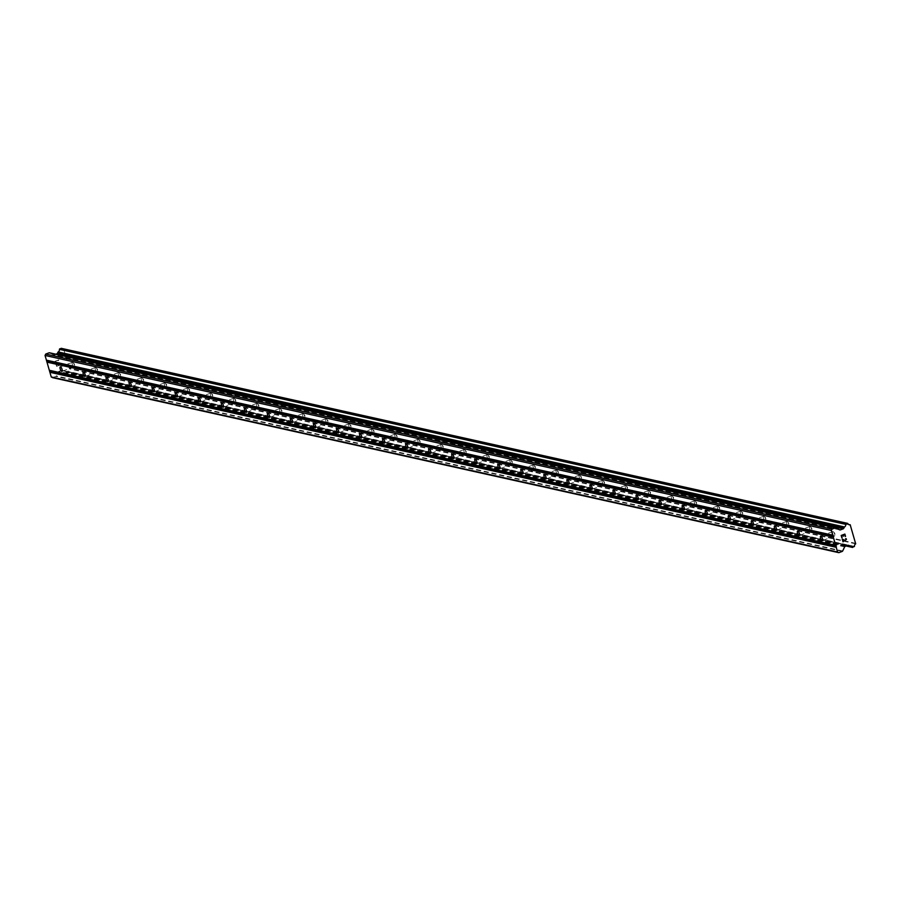 <?xml version="1.0" encoding="UTF-8"?>
<svg xmlns="http://www.w3.org/2000/svg" width="901" height="901" viewBox="0 0 901 901"><rect width="100%" height="100%" fill="white"/><g stroke="black" fill="none" stroke-linecap="round" stroke-linejoin="round"><path stroke-width="0.68" stroke-dasharray="4.5 3.38" d="M832.997 531.567A2.399 0.822 -110.5 0 0 832.817 531.579A2.399 0.822 -110.5 0 0 832.794 533.865A2.399 0.822 -110.5 0 0 834.303 536.072A2.399 0.822 -110.5 0 0 834.495 536.072A2.399 0.822 -110.5 0 0 834.788 535.374A2.399 0.822 -110.5 0 0 833.493 531.905A2.399 0.822 -110.5 0 0 832.997 531.567M809.965 526.443A2.399 0.822 -110.5 0 0 809.774 526.454A2.399 0.822 -110.5 0 0 809.751 528.741A2.399 0.822 -110.5 0 0 811.26 530.948A2.399 0.822 -110.5 0 0 811.452 530.937A2.399 0.822 -110.5 0 0 811.745 530.25A2.399 0.822 -110.5 0 0 810.45 526.77A2.399 0.822 -110.5 0 0 809.965 526.443M786.922 521.307A2.399 0.822 -110.5 0 0 786.731 521.319A2.399 0.822 -110.5 0 0 786.708 523.605A2.399 0.822 -110.5 0 0 788.217 525.824A2.399 0.822 -110.5 0 0 788.409 525.812A2.399 0.822 -110.5 0 0 788.702 525.125A2.399 0.822 -110.5 0 0 787.406 521.645A2.399 0.822 -110.5 0 0 786.922 521.307M763.879 516.183A2.399 0.822 -110.5 0 0 763.688 516.194A2.399 0.822 -110.5 0 0 763.665 518.48A2.399 0.822 -110.5 0 0 765.174 520.688A2.399 0.822 -110.5 0 0 765.366 520.677A2.399 0.822 -110.5 0 0 765.659 519.99A2.399 0.822 -110.5 0 0 764.363 516.521A2.399 0.822 -110.5 0 0 763.879 516.183M740.836 511.058A2.399 0.822 -110.5 0 0 740.645 511.058A2.399 0.822 -110.5 0 0 740.622 513.345A2.399 0.822 -110.5 0 0 742.131 515.563A2.399 0.822 -110.5 0 0 742.323 515.552A2.399 0.822 -110.5 0 0 742.615 514.865A2.399 0.822 -110.5 0 0 741.32 511.385A2.399 0.822 -110.5 0 0 740.836 511.058M717.793 505.923A2.399 0.822 -110.5 0 0 717.601 505.934A2.399 0.822 -110.5 0 0 717.579 508.22A2.399 0.822 -110.5 0 0 719.088 510.428A2.399 0.822 -110.5 0 0 719.28 510.428A2.399 0.822 -110.5 0 0 719.584 509.729A2.399 0.822 -110.5 0 0 718.277 506.261A2.399 0.822 -110.5 0 0 717.793 505.923M694.75 500.798A2.399 0.822 -110.5 0 0 694.558 500.81A2.399 0.822 -110.5 0 0 694.536 503.096A2.399 0.822 -110.5 0 0 696.045 505.303A2.399 0.822 -110.5 0 0 696.236 505.292A2.399 0.822 -110.5 0 0 696.541 504.605A2.399 0.822 -110.5 0 0 695.234 501.136A2.399 0.822 -110.5 0 0 694.75 500.798M671.707 495.663A2.399 0.822 -110.5 0 0 671.515 495.674A2.399 0.822 -110.5 0 0 671.493 497.96A2.399 0.822 -110.5 0 0 673.002 500.179A2.399 0.822 -110.5 0 0 673.193 500.168A2.399 0.822 -110.5 0 0 673.497 499.481A2.399 0.822 -110.5 0 0 672.191 496A2.399 0.822 -110.5 0 0 671.707 495.663M648.664 490.538A2.399 0.822 -110.5 0 0 648.472 490.549A2.399 0.822 -110.5 0 0 648.45 492.836A2.399 0.822 -110.5 0 0 649.959 495.043A2.399 0.822 -110.5 0 0 650.15 495.043A2.399 0.822 -110.5 0 0 650.454 494.345A2.399 0.822 -110.5 0 0 649.148 490.876A2.399 0.822 -110.5 0 0 648.664 490.538M625.621 485.414A2.399 0.822 -110.5 0 0 625.429 485.414A2.399 0.822 -110.5 0 0 625.407 487.7A2.399 0.822 -110.5 0 0 626.916 489.919A2.399 0.822 -110.5 0 0 627.107 489.907A2.399 0.822 -110.5 0 0 627.411 489.22A2.399 0.822 -110.5 0 0 626.105 485.74A2.399 0.822 -110.5 0 0 625.621 485.414M602.578 480.278A2.399 0.822 -110.5 0 0 602.386 480.289A2.399 0.822 -110.5 0 0 602.364 482.576A2.399 0.822 -110.5 0 0 603.873 484.794A2.399 0.822 -110.5 0 0 604.064 484.783A2.399 0.822 -110.5 0 0 604.368 484.085A2.399 0.822 -110.5 0 0 603.062 480.616A2.399 0.822 -110.5 0 0 602.578 480.278M579.534 475.154A2.399 0.822 -110.5 0 0 579.343 475.165A2.399 0.822 -110.5 0 0 579.32 477.451A2.399 0.822 -110.5 0 0 580.83 479.659A2.399 0.822 -110.5 0 0 581.021 479.647A2.399 0.822 -110.5 0 0 581.325 478.96A2.399 0.822 -110.5 0 0 580.03 475.491A2.399 0.822 -110.5 0 0 579.534 475.154M556.491 470.018A2.399 0.822 -110.5 0 0 556.3 470.029A2.399 0.822 -110.5 0 0 556.277 472.315A2.399 0.822 -110.5 0 0 557.798 474.534A2.399 0.822 -110.5 0 0 557.978 474.523A2.399 0.822 -110.5 0 0 558.282 473.836A2.399 0.822 -110.5 0 0 556.987 470.356A2.399 0.822 -110.5 0 0 556.491 470.018M533.448 464.893A2.399 0.822 -110.5 0 0 533.257 464.905A2.399 0.822 -110.5 0 0 533.246 467.191A2.399 0.822 -110.5 0 0 534.755 469.398A2.399 0.822 -110.5 0 0 534.935 469.398A2.399 0.822 -110.5 0 0 535.239 468.7A2.399 0.822 -110.5 0 0 533.944 465.231A2.399 0.822 -110.5 0 0 533.448 464.893M510.405 459.769A2.399 0.822 -110.5 0 0 510.214 459.769A2.399 0.822 -110.5 0 0 510.203 462.055A2.399 0.822 -110.5 0 0 511.712 464.274A2.399 0.822 -110.5 0 0 511.892 464.263A2.399 0.822 -110.5 0 0 512.196 463.576A2.399 0.822 -110.5 0 0 510.901 460.096A2.399 0.822 -110.5 0 0 510.405 459.769M487.362 454.633A2.399 0.822 -110.5 0 0 487.171 454.645A2.399 0.822 -110.5 0 0 487.159 456.931A2.399 0.822 -110.5 0 0 488.669 459.15A2.399 0.822 -110.5 0 0 488.849 459.138A2.399 0.822 -110.5 0 0 489.153 458.44A2.399 0.822 -110.5 0 0 487.858 454.971A2.399 0.822 -110.5 0 0 487.362 454.633M464.319 449.509A2.399 0.822 -110.5 0 0 464.128 449.52A2.399 0.822 -110.5 0 0 464.116 451.806A2.399 0.822 -110.5 0 0 465.626 454.014A2.399 0.822 -110.5 0 0 465.806 454.003A2.399 0.822 -110.5 0 0 466.11 453.316A2.399 0.822 -110.5 0 0 464.815 449.847A2.399 0.822 -110.5 0 0 464.319 449.509M441.276 444.373A2.399 0.822 -110.5 0 0 441.085 444.384A2.399 0.822 -110.5 0 0 441.073 446.671A2.399 0.822 -110.5 0 0 442.582 448.889A2.399 0.822 -110.5 0 0 442.763 448.878A2.399 0.822 -110.5 0 0 443.067 448.191A2.399 0.822 -110.5 0 0 441.772 444.711A2.399 0.822 -110.5 0 0 441.276 444.373M418.233 439.249A2.399 0.822 -110.5 0 0 418.041 439.26A2.399 0.822 -110.5 0 0 418.03 441.546A2.399 0.822 -110.5 0 0 419.539 443.754A2.399 0.822 -110.5 0 0 419.731 443.754A2.399 0.822 -110.5 0 0 420.024 443.055A2.399 0.822 -110.5 0 0 418.728 439.587A2.399 0.822 -110.5 0 0 418.233 439.249M395.19 434.124A2.399 0.822 -110.5 0 0 395.01 434.124A2.399 0.822 -110.5 0 0 394.987 436.411A2.399 0.822 -110.5 0 0 396.496 438.629A2.399 0.822 -110.5 0 0 396.688 438.618A2.399 0.822 -110.5 0 0 396.981 437.931A2.399 0.822 -110.5 0 0 395.685 434.451A2.399 0.822 -110.5 0 0 395.19 434.124M372.147 428.989A2.399 0.822 -110.5 0 0 371.967 429A2.399 0.822 -110.5 0 0 371.944 431.286A2.399 0.822 -110.5 0 0 373.453 433.505A2.399 0.822 -110.5 0 0 373.645 433.494A2.399 0.822 -110.5 0 0 373.938 432.795A2.399 0.822 -110.5 0 0 372.642 429.326A2.399 0.822 -110.5 0 0 372.147 428.989M349.104 423.864A2.399 0.822 -110.5 0 0 348.924 423.875A2.399 0.822 -110.5 0 0 348.901 426.162A2.399 0.822 -110.5 0 0 350.41 428.369A2.399 0.822 -110.5 0 0 350.602 428.358A2.399 0.822 -110.5 0 0 350.894 427.671A2.399 0.822 -110.5 0 0 349.599 424.202A2.399 0.822 -110.5 0 0 349.104 423.864M326.061 418.728A2.399 0.822 -110.5 0 0 325.88 418.74A2.399 0.822 -110.5 0 0 325.858 421.026A2.399 0.822 -110.5 0 0 327.367 423.245A2.399 0.822 -110.5 0 0 327.559 423.233A2.399 0.822 -110.5 0 0 327.851 422.546A2.399 0.822 -110.5 0 0 326.556 419.066A2.399 0.822 -110.5 0 0 326.061 418.728M303.018 413.604A2.399 0.822 -110.5 0 0 302.837 413.615A2.399 0.822 -110.5 0 0 302.815 415.902A2.399 0.822 -110.5 0 0 304.324 418.109A2.399 0.822 -110.5 0 0 304.515 418.109A2.399 0.822 -110.5 0 0 304.808 417.411A2.399 0.822 -110.5 0 0 303.513 413.942A2.399 0.822 -110.5 0 0 303.018 413.604M279.974 408.48A2.399 0.822 -110.5 0 0 279.794 408.48A2.399 0.822 -110.5 0 0 279.772 410.766A2.399 0.822 -110.5 0 0 281.281 412.985A2.399 0.822 -110.5 0 0 281.472 412.973A2.399 0.822 -110.5 0 0 281.765 412.286A2.399 0.822 -110.5 0 0 280.47 408.806A2.399 0.822 -110.5 0 0 279.974 408.48M256.943 403.344A2.399 0.822 -110.5 0 0 256.751 403.355A2.399 0.822 -110.5 0 0 256.729 405.641A2.399 0.822 -110.5 0 0 258.238 407.86A2.399 0.822 -110.5 0 0 258.429 407.849A2.399 0.822 -110.5 0 0 258.722 407.151A2.399 0.822 -110.5 0 0 257.427 403.682A2.399 0.822 -110.5 0 0 256.943 403.344M233.9 398.219A2.399 0.822 -110.5 0 0 233.708 398.231A2.399 0.822 -110.5 0 0 233.686 400.517A2.399 0.822 -110.5 0 0 235.195 402.724A2.399 0.822 -110.5 0 0 235.386 402.713A2.399 0.822 -110.5 0 0 235.679 402.026A2.399 0.822 -110.5 0 0 234.384 398.557A2.399 0.822 -110.5 0 0 233.9 398.219M210.857 393.084A2.399 0.822 -110.5 0 0 210.665 393.095A2.399 0.822 -110.5 0 0 210.643 395.381A2.399 0.822 -110.5 0 0 212.152 397.6A2.399 0.822 -110.5 0 0 212.343 397.589A2.399 0.822 -110.5 0 0 212.636 396.902A2.399 0.822 -110.5 0 0 211.341 393.422A2.399 0.822 -110.5 0 0 210.857 393.084M187.813 387.959A2.399 0.822 -110.5 0 0 187.622 387.971A2.399 0.822 -110.5 0 0 187.599 390.257A2.399 0.822 -110.5 0 0 189.109 392.464A2.399 0.822 -110.5 0 0 189.3 392.464A2.399 0.822 -110.5 0 0 189.593 391.766A2.399 0.822 -110.5 0 0 188.298 388.297A2.399 0.822 -110.5 0 0 187.813 387.959M164.77 382.835A2.399 0.822 -110.5 0 0 164.579 382.835A2.399 0.822 -110.5 0 0 164.556 385.121A2.399 0.822 -110.5 0 0 166.066 387.34A2.399 0.822 -110.5 0 0 166.257 387.329A2.399 0.822 -110.5 0 0 166.561 386.642A2.399 0.822 -110.5 0 0 165.255 383.162A2.399 0.822 -110.5 0 0 164.77 382.835M141.727 377.699A2.399 0.822 -110.5 0 0 141.536 377.71A2.399 0.822 -110.5 0 0 141.513 379.997A2.399 0.822 -110.5 0 0 143.022 382.215A2.399 0.822 -110.5 0 0 143.214 382.204A2.399 0.822 -110.5 0 0 143.518 381.506A2.399 0.822 -110.5 0 0 142.212 378.037A2.399 0.822 -110.5 0 0 141.727 377.699M118.684 372.575A2.399 0.822 -110.5 0 0 118.493 372.586A2.399 0.822 -110.5 0 0 118.47 374.872A2.399 0.822 -110.5 0 0 119.979 377.08A2.399 0.822 -110.5 0 0 120.171 377.069A2.399 0.822 -110.5 0 0 120.475 376.381A2.399 0.822 -110.5 0 0 119.169 372.913A2.399 0.822 -110.5 0 0 118.684 372.575M95.641 367.45A2.399 0.822 -110.5 0 0 95.45 367.45A2.399 0.822 -110.5 0 0 95.427 369.737A2.399 0.822 -110.5 0 0 96.936 371.955A2.399 0.822 -110.5 0 0 97.128 371.944A2.399 0.822 -110.5 0 0 97.432 371.257A2.399 0.822 -110.5 0 0 96.125 367.777A2.399 0.822 -110.5 0 0 95.641 367.45M72.598 362.315A2.399 0.822 -110.5 0 0 72.407 362.326A2.399 0.822 -110.5 0 0 72.384 364.612A2.399 0.822 -110.5 0 0 73.893 366.82A2.399 0.822 -110.5 0 0 74.085 366.82A2.399 0.822 -110.5 0 0 74.389 366.121A2.399 0.822 -110.5 0 0 73.082 362.652A2.399 0.822 -110.5 0 0 72.598 362.315M841.849 537.751L841.185 535.464L844.868 534.09M845.69 538.269L845.127 538.573M845.161 540.589L844.305 540.296M843.021 541.805L842.232 539.091M845.971 538.832L845.521 540.375M59.928 364.792L58.452 365.344L59.928 364.804L59.342 362.776L59.928 364.792M58.452 365.344L58.137 364.241L58.452 365.344M57.889 364.342L58.205 365.446L57.889 364.342M56.729 365.997L56.144 363.97L56.74 365.997M55.907 364.06L56.56 366.347L60.254 364.973L59.59 362.686L60.254 364.973L56.572 366.347L55.907 364.06M58.43 360.682L58.79 359.927L58.441 360.682M58.779 359.882L55.085 361.256L58.779 359.882M55.085 361.256L58.374 360.321L55.096 361.256M55.851 354.194L54.037 354.881A0.89 0.811 -77.5 0 1 53.418 354.836L49.679 352.854M52.528 377.643L55.862 376.404A0.89 0.811 102.5 0 0 56.346 375.954L58.317 371.831A0.89 0.811 -77.5 0 1 58.802 371.381L61.662 370.322A0.89 0.811 -77.5 0 1 62.282 370.356L63.667 370.953A2.433 2.23 -77.5 0 1 66.021 372.203L68.127 371.403A2.433 2.23 -77.5 0 1 69.366 368.824L63.881 349.813A2.433 2.23 -77.5 0 1 61.538 348.563L61.336 348.36M847.627 545.477L63.295 370.897M850.003 545.972L63.667 370.953M855.691 543.844L69.366 368.824M855.86 543.585L69.535 368.565M855.95 543.404L69.625 368.374M850.645 525.024L64.32 349.993M850.476 524.934L64.151 349.903M848.573 524.472L63.881 349.813M842.198 551.423L55.862 376.404M842.672 550.973L56.346 375.954M844.654 546.862L58.317 371.831M845.127 546.411L58.802 371.381M847.987 545.342L61.662 370.322M848.213 545.296L62.282 370.356M846.456 545.916L66.021 372.203M846.208 546.006L66.201 372.395L846.197 546.006M852.853 547.436L66.528 372.417M854.159 546.952L67.834 371.933M854.407 546.727L68.071 371.708M854.418 546.704L68.082 371.674M854.452 546.434L68.127 371.403M847.864 523.594L61.538 348.563M847.683 523.402L61.358 348.372M839.417 529.687L54.037 354.881M839.743 529.867L53.418 354.836M832.817 531.579L820.687 536.118M809.774 526.454L797.644 530.982M786.731 521.319L774.601 525.857M763.688 516.194L751.558 520.722M740.645 511.058L728.515 515.597M717.601 505.934L705.472 510.473M694.558 500.81L682.429 505.337M671.515 495.674L659.386 500.213M648.472 490.549L636.343 495.077M625.429 485.414L613.299 489.953M602.386 480.289L590.256 484.828M579.343 475.165L567.213 479.692M556.3 470.029L544.17 474.568M533.257 464.905L521.127 469.432M510.214 459.769L498.084 464.308M487.171 454.645L475.041 459.183M464.128 449.52L451.998 454.048M441.085 444.384L428.955 448.923M418.041 439.26L405.912 443.788M395.01 434.124L382.869 438.663M371.967 429L359.826 433.539M348.924 423.875L336.783 428.403M325.88 418.74L313.739 423.279M302.837 413.615L290.696 418.143M279.794 408.48L267.665 413.018M256.751 403.355L244.621 407.894M233.708 398.231L221.578 402.758M210.665 393.095L198.535 397.634M187.622 387.971L175.492 392.498M164.579 382.835L152.449 387.374M141.536 377.71L129.406 382.249M118.493 372.586L106.363 377.114M95.45 367.45L83.32 371.989M72.407 362.326L60.277 366.865M74.389 366.121L74.468 364.117L73.082 362.652M74.085 366.82L61.955 371.347M97.432 371.257L97.511 369.241L96.125 367.777M97.128 371.944L84.998 376.483M120.475 376.381L120.554 374.377L119.169 372.913M120.171 377.069L108.041 381.607M143.518 381.506L143.597 379.501L142.212 378.037M143.214 382.204L131.084 386.732M166.561 386.642L166.64 384.626L165.255 383.162M166.257 387.329L154.127 391.867M189.593 391.766L189.683 389.761L188.298 388.297M189.3 392.464L177.17 396.992M212.636 396.902L212.715 394.886L211.341 393.422M212.343 397.589L200.213 402.128M235.679 402.026L235.758 400.021L234.384 398.557M235.386 402.713L223.257 407.252M258.722 407.151L258.801 405.146L257.427 403.682M258.429 407.849L246.3 412.376M281.765 412.286L281.844 410.27L280.47 408.806M281.472 412.973L269.343 417.512M304.808 417.411L304.887 415.406L303.513 413.942M304.515 418.109L292.375 422.637M327.851 422.546L327.93 420.53L326.556 419.066M327.559 423.233L315.418 427.772M350.894 427.671L350.973 425.666L349.599 424.202M350.602 428.358L338.461 432.897M373.938 432.795L374.016 430.791L372.642 429.326M373.645 433.494L361.504 438.021M396.981 437.931L397.059 435.915L395.685 434.451M396.688 438.618L384.547 443.157M420.024 443.055L420.103 441.051L418.728 439.587M419.731 443.754L407.59 448.281M443.067 448.191L443.146 446.175L441.772 444.711M442.763 448.878L430.633 453.417M466.11 453.316L466.189 451.311L464.815 449.847M465.806 454.003L453.676 458.541M489.153 458.44L489.232 456.435L487.858 454.971M488.849 459.138L476.719 463.666M512.196 463.576L512.275 461.56L510.901 460.096M511.892 464.263L499.762 468.802M535.239 468.7L535.318 466.695L533.944 465.231M534.935 469.398L522.805 473.926M558.282 473.836L558.361 471.82L556.987 470.356M557.978 474.523L545.848 479.062M581.325 478.96L581.404 476.956L580.03 475.491M581.021 479.647L568.891 484.186M604.368 484.085L604.447 482.08L603.062 480.616M604.064 484.783L591.934 489.311M627.411 489.22L627.49 487.204L626.105 485.74M627.107 489.907L614.978 494.446M650.454 494.345L650.533 492.34L649.148 490.876M650.15 495.043L638.021 499.571M673.497 499.481L673.576 497.465L672.191 496M673.193 500.168L661.064 504.706M696.541 504.605L696.619 502.6L695.234 501.136M696.236 505.292L684.107 509.831M719.584 509.729L719.662 507.725L718.277 506.261M719.28 510.428L707.15 514.955M742.615 514.865L742.706 512.849L741.32 511.385M742.323 515.552L730.193 520.091M765.659 519.99L765.737 517.985L764.363 516.521M765.366 520.677L753.236 525.215M788.702 525.125L788.78 523.109L787.406 521.645M788.409 525.812L776.279 530.351M811.745 530.25L811.824 528.245L810.45 526.77M811.452 530.937L799.322 535.476M834.788 535.374L834.867 533.369L833.493 531.905M834.495 536.072L822.365 540.6M848.415 545.308L62.09 370.288M847.559 545.499L63.442 370.964M850.859 545.983L64.534 370.953M846.174 546.017L66.314 372.428M848.551 524.45L63.982 349.825M849.35 524.832L63.025 349.802M839.935 529.934L53.598 354.904"/><path stroke-width="1.35" d="M822.174 540.611A2.399 0.822 69.5 0 1 820.665 538.404A2.399 0.822 69.5 0 1 820.687 536.118A2.399 0.822 69.5 0 1 820.867 536.106A2.399 0.822 69.5 0 1 822.376 538.314A2.399 0.822 69.5 0 1 822.365 540.6A2.399 0.822 69.5 0 1 822.174 540.611M799.131 535.487A2.399 0.822 69.5 0 1 797.622 533.268A2.399 0.822 69.5 0 1 797.644 530.982A2.399 0.822 69.5 0 1 797.824 530.971A2.399 0.822 69.5 0 1 799.333 533.189A2.399 0.822 69.5 0 1 799.322 535.476A2.399 0.822 69.5 0 1 799.131 535.487M776.088 530.351A2.399 0.822 69.5 0 1 774.578 528.144A2.399 0.822 69.5 0 1 774.601 525.857A2.399 0.822 69.5 0 1 774.781 525.846A2.399 0.822 69.5 0 1 776.29 528.065A2.399 0.822 69.5 0 1 776.279 530.351A2.399 0.822 69.5 0 1 776.088 530.351M753.045 525.227A2.399 0.822 69.5 0 1 751.535 523.008A2.399 0.822 69.5 0 1 751.558 520.722A2.399 0.822 69.5 0 1 751.738 520.722A2.399 0.822 69.5 0 1 753.247 522.929A2.399 0.822 69.5 0 1 753.236 525.215A2.399 0.822 69.5 0 1 753.045 525.227M730.001 520.091A2.399 0.822 69.5 0 1 728.492 517.884A2.399 0.822 69.5 0 1 728.515 515.597A2.399 0.822 69.5 0 1 728.695 515.586A2.399 0.822 69.5 0 1 730.204 517.805A2.399 0.822 69.5 0 1 730.193 520.091A2.399 0.822 69.5 0 1 730.001 520.091M706.958 514.967A2.399 0.822 69.5 0 1 705.449 512.759A2.399 0.822 69.5 0 1 705.472 510.473A2.399 0.822 69.5 0 1 705.652 510.462A2.399 0.822 69.5 0 1 707.172 512.669A2.399 0.822 69.5 0 1 707.15 514.955A2.399 0.822 69.5 0 1 706.958 514.967M683.915 509.842A2.399 0.822 69.5 0 1 682.406 507.623A2.399 0.822 69.5 0 1 682.429 505.337A2.399 0.822 69.5 0 1 682.609 505.326A2.399 0.822 69.5 0 1 684.129 507.545A2.399 0.822 69.5 0 1 684.107 509.831A2.399 0.822 69.5 0 1 683.915 509.842M660.872 504.706A2.399 0.822 69.5 0 1 659.363 502.499A2.399 0.822 69.5 0 1 659.386 500.213A2.399 0.822 69.5 0 1 659.577 500.201A2.399 0.822 69.5 0 1 661.086 502.42A2.399 0.822 69.5 0 1 661.064 504.706A2.399 0.822 69.5 0 1 660.872 504.706M637.829 499.582A2.399 0.822 69.5 0 1 636.32 497.363A2.399 0.822 69.5 0 1 636.343 495.077A2.399 0.822 69.5 0 1 636.534 495.077A2.399 0.822 69.5 0 1 638.043 497.284A2.399 0.822 69.5 0 1 638.021 499.571A2.399 0.822 69.5 0 1 637.829 499.582M614.786 494.458A2.399 0.822 69.5 0 1 613.277 492.239A2.399 0.822 69.5 0 1 613.299 489.953A2.399 0.822 69.5 0 1 613.491 489.941A2.399 0.822 69.5 0 1 615 492.16A2.399 0.822 69.5 0 1 614.978 494.446A2.399 0.822 69.5 0 1 614.786 494.458M591.743 489.322A2.399 0.822 69.5 0 1 590.234 487.114A2.399 0.822 69.5 0 1 590.256 484.828A2.399 0.822 69.5 0 1 590.448 484.817A2.399 0.822 69.5 0 1 591.957 487.024A2.399 0.822 69.5 0 1 591.934 489.311A2.399 0.822 69.5 0 1 591.743 489.322M568.7 484.197A2.399 0.822 69.5 0 1 567.191 481.979A2.399 0.822 69.5 0 1 567.213 479.692A2.399 0.822 69.5 0 1 567.405 479.681A2.399 0.822 69.5 0 1 568.914 481.9A2.399 0.822 69.5 0 1 568.891 484.186A2.399 0.822 69.5 0 1 568.7 484.197M545.657 479.062A2.399 0.822 69.5 0 1 544.148 476.854A2.399 0.822 69.5 0 1 544.17 474.568A2.399 0.822 69.5 0 1 544.362 474.557A2.399 0.822 69.5 0 1 545.871 476.775A2.399 0.822 69.5 0 1 545.848 479.062A2.399 0.822 69.5 0 1 545.657 479.062M522.614 473.937A2.399 0.822 69.5 0 1 521.105 471.719A2.399 0.822 69.5 0 1 521.127 469.432A2.399 0.822 69.5 0 1 521.319 469.432A2.399 0.822 69.5 0 1 522.828 471.64A2.399 0.822 69.5 0 1 522.805 473.926A2.399 0.822 69.5 0 1 522.614 473.937M499.571 468.813A2.399 0.822 69.5 0 1 498.062 466.594A2.399 0.822 69.5 0 1 498.084 464.308A2.399 0.822 69.5 0 1 498.276 464.297A2.399 0.822 69.5 0 1 499.785 466.515A2.399 0.822 69.5 0 1 499.762 468.802A2.399 0.822 69.5 0 1 499.571 468.813M476.528 463.677A2.399 0.822 69.5 0 1 475.018 461.47A2.399 0.822 69.5 0 1 475.041 459.183A2.399 0.822 69.5 0 1 475.232 459.172A2.399 0.822 69.5 0 1 476.742 461.38A2.399 0.822 69.5 0 1 476.719 463.666A2.399 0.822 69.5 0 1 476.528 463.677M453.485 458.553A2.399 0.822 69.5 0 1 451.975 456.334A2.399 0.822 69.5 0 1 451.998 454.048A2.399 0.822 69.5 0 1 452.189 454.036A2.399 0.822 69.5 0 1 453.699 456.255A2.399 0.822 69.5 0 1 453.676 458.541A2.399 0.822 69.5 0 1 453.485 458.553M430.441 453.417A2.399 0.822 69.5 0 1 428.932 451.21A2.399 0.822 69.5 0 1 428.955 448.923A2.399 0.822 69.5 0 1 429.146 448.912A2.399 0.822 69.5 0 1 430.655 451.131A2.399 0.822 69.5 0 1 430.633 453.417A2.399 0.822 69.5 0 1 430.441 453.417M407.41 448.293A2.399 0.822 69.5 0 1 405.889 446.074A2.399 0.822 69.5 0 1 405.912 443.788A2.399 0.822 69.5 0 1 406.103 443.788A2.399 0.822 69.5 0 1 407.612 445.995A2.399 0.822 69.5 0 1 407.59 448.281A2.399 0.822 69.5 0 1 407.41 448.293M384.367 443.168A2.399 0.822 69.5 0 1 382.857 440.949A2.399 0.822 69.5 0 1 382.869 438.663A2.399 0.822 69.5 0 1 383.06 438.652A2.399 0.822 69.5 0 1 384.569 440.871A2.399 0.822 69.5 0 1 384.547 443.157A2.399 0.822 69.5 0 1 384.367 443.168M361.324 438.032A2.399 0.822 69.5 0 1 359.814 435.825A2.399 0.822 69.5 0 1 359.826 433.539A2.399 0.822 69.5 0 1 360.017 433.527A2.399 0.822 69.5 0 1 361.526 435.735A2.399 0.822 69.5 0 1 361.504 438.021A2.399 0.822 69.5 0 1 361.324 438.032M338.28 432.908A2.399 0.822 69.5 0 1 336.771 430.689A2.399 0.822 69.5 0 1 336.783 428.403A2.399 0.822 69.5 0 1 336.974 428.392A2.399 0.822 69.5 0 1 338.483 430.61A2.399 0.822 69.5 0 1 338.461 432.897A2.399 0.822 69.5 0 1 338.28 432.908M315.237 427.772A2.399 0.822 69.5 0 1 313.728 425.565A2.399 0.822 69.5 0 1 313.739 423.279A2.399 0.822 69.5 0 1 313.931 423.267A2.399 0.822 69.5 0 1 315.44 425.486A2.399 0.822 69.5 0 1 315.418 427.772A2.399 0.822 69.5 0 1 315.237 427.772M292.194 422.648A2.399 0.822 69.5 0 1 290.685 420.429A2.399 0.822 69.5 0 1 290.696 418.143A2.399 0.822 69.5 0 1 290.888 418.143A2.399 0.822 69.5 0 1 292.397 420.35A2.399 0.822 69.5 0 1 292.375 422.637A2.399 0.822 69.5 0 1 292.194 422.648M269.151 417.523A2.399 0.822 69.5 0 1 267.642 415.305A2.399 0.822 69.5 0 1 267.665 413.018A2.399 0.822 69.5 0 1 267.845 413.007A2.399 0.822 69.5 0 1 269.354 415.226A2.399 0.822 69.5 0 1 269.343 417.512A2.399 0.822 69.5 0 1 269.151 417.523M246.108 412.388A2.399 0.822 69.5 0 1 244.599 410.18A2.399 0.822 69.5 0 1 244.621 407.894A2.399 0.822 69.5 0 1 244.802 407.883A2.399 0.822 69.5 0 1 246.311 410.09A2.399 0.822 69.5 0 1 246.3 412.376A2.399 0.822 69.5 0 1 246.108 412.388M223.065 407.263A2.399 0.822 69.5 0 1 221.556 405.045A2.399 0.822 69.5 0 1 221.578 402.758A2.399 0.822 69.5 0 1 221.759 402.747A2.399 0.822 69.5 0 1 223.268 404.966A2.399 0.822 69.5 0 1 223.257 407.252A2.399 0.822 69.5 0 1 223.065 407.263M200.022 402.128A2.399 0.822 69.5 0 1 198.513 399.92A2.399 0.822 69.5 0 1 198.535 397.634A2.399 0.822 69.5 0 1 198.716 397.623A2.399 0.822 69.5 0 1 200.225 399.841A2.399 0.822 69.5 0 1 200.213 402.128A2.399 0.822 69.5 0 1 200.022 402.128M176.979 397.003A2.399 0.822 69.5 0 1 175.47 394.784A2.399 0.822 69.5 0 1 175.492 392.498A2.399 0.822 69.5 0 1 175.672 392.498A2.399 0.822 69.5 0 1 177.182 394.706A2.399 0.822 69.5 0 1 177.17 396.992A2.399 0.822 69.5 0 1 176.979 397.003M153.936 391.879A2.399 0.822 69.5 0 1 152.427 389.66A2.399 0.822 69.5 0 1 152.449 387.374A2.399 0.822 69.5 0 1 152.629 387.362A2.399 0.822 69.5 0 1 154.139 389.581A2.399 0.822 69.5 0 1 154.127 391.867A2.399 0.822 69.5 0 1 153.936 391.879M130.893 386.743A2.399 0.822 69.5 0 1 129.384 384.536A2.399 0.822 69.5 0 1 129.406 382.249A2.399 0.822 69.5 0 1 129.586 382.238A2.399 0.822 69.5 0 1 131.107 384.445A2.399 0.822 69.5 0 1 131.084 386.732A2.399 0.822 69.5 0 1 130.893 386.743M107.85 381.619A2.399 0.822 69.5 0 1 106.341 379.4A2.399 0.822 69.5 0 1 106.363 377.114A2.399 0.822 69.5 0 1 106.555 377.114A2.399 0.822 69.5 0 1 108.064 379.321A2.399 0.822 69.5 0 1 108.041 381.607A2.399 0.822 69.5 0 1 107.85 381.619M84.807 376.483A2.399 0.822 69.5 0 1 83.297 374.275A2.399 0.822 69.5 0 1 83.32 371.989A2.399 0.822 69.5 0 1 83.511 371.978A2.399 0.822 69.5 0 1 85.021 374.197A2.399 0.822 69.5 0 1 84.998 376.483A2.399 0.822 69.5 0 1 84.807 376.483M61.764 371.358A2.399 0.822 69.5 0 1 60.254 369.14A2.399 0.822 69.5 0 1 60.277 366.865A2.399 0.822 69.5 0 1 60.468 366.853A2.399 0.822 69.5 0 1 61.978 369.061A2.399 0.822 69.5 0 1 61.955 371.347A2.399 0.822 69.5 0 1 61.764 371.358M844.71 534.439L843.235 534.991L844.699 534.439L845.284 536.467L844.71 534.439M843.235 534.991L843.55 536.095L843.223 534.991M843.302 536.185L842.987 535.081L843.302 536.185M842.987 535.081L841.511 535.633L842.987 535.081M841.511 535.633L842.097 537.66L841.511 535.633M845.532 536.377L844.868 534.09L845.532 536.377M841.849 537.751L841.185 535.464L844.879 534.09M846.208 538.719L846.433 539.474L846.208 538.719M845.161 540.589L844.305 540.296M842.638 539.564L843.268 541.715L842.638 539.564M845.971 538.832L845.521 540.375M845.127 540.318L844.293 540.026L845.127 540.318M844.293 540.026L842.232 539.091L844.293 540.026M843.021 541.805L842.232 539.091M843.223 528.831A0.89 0.811 -77.5 0 0 843.696 528.38L844.519 526.961A2.433 2.23 -77.5 0 0 845.757 524.371L847.864 523.594A2.433 2.23 -77.5 0 0 850.206 524.832L855.691 543.844A2.433 2.23 -77.5 0 0 854.452 546.434L852.357 547.222A2.433 2.23 -77.5 0 0 850.003 545.972L848.607 545.375A0.89 0.811 -77.5 0 0 847.987 545.342L845.127 546.411A0.89 0.811 -77.5 0 0 844.654 546.862L842.672 550.973A0.89 0.811 -77.5 0 1 842.198 551.423L838.854 552.673L837.581 551.998L831.375 530.498L832.051 529.09L835.385 527.84A0.89 0.811 -77.5 0 1 836.015 527.873L839.743 529.867A0.89 0.811 -77.5 0 0 840.363 529.901L843.223 528.831L56.887 353.811L55.851 354.194M835.621 527.795L49.679 352.854A0.89 0.811 102.5 0 0 49.059 352.82L45.726 354.059L45.05 355.467L51.256 376.967L52.528 377.643L838.854 552.673M847.469 523.346L61.245 348.327L59.432 349.34A2.433 2.23 -77.5 0 1 58.182 351.942L57.371 353.361A0.89 0.811 -77.5 0 1 56.887 353.811M836.083 545.522L49.746 370.502M835.655 545.296L49.33 370.277M836.455 546.839L50.129 371.82M836.229 547.312L49.904 372.293M837.581 551.998L51.256 376.967M849.62 545.916L847.627 545.477M850.206 524.832L848.573 524.472M844.519 526.961L58.182 351.942M844.237 527.265L57.912 352.235M832.051 529.09L45.726 354.059M831.375 530.498L45.05 355.467M832.727 535.171L46.401 360.152M833.155 535.397L46.829 360.377M833.538 536.714L47.201 361.695M833.312 537.187L46.987 362.157M852.357 547.222L846.456 545.916M852.537 547.414L846.208 546.006L852.549 547.425M847.357 523.368L61.02 348.349M846.05 523.853L59.714 348.833M845.802 524.078L59.477 349.059L845.802 524.1M845.757 524.371L59.432 349.34M843.696 528.38L57.371 353.361M840.363 529.901L839.417 529.687M835.385 527.84L49.059 352.82M849.778 545.995L847.559 545.499M852.639 547.459L846.174 546.017M850.307 524.844L848.551 524.45M847.571 523.357L61.245 348.327M835.824 527.806L49.499 352.787"/></g></svg>
